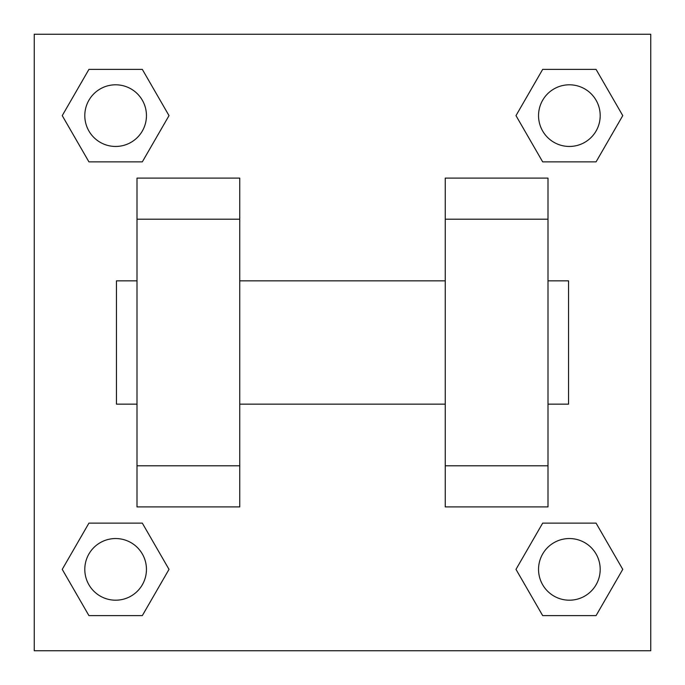 <?xml version="1.0" encoding="UTF-8"?>
<svg xmlns="http://www.w3.org/2000/svg" width="685" height="685" viewBox="0 0 685 685"><rect width="100%" height="100%" fill="white"/><g stroke="black" fill="none" stroke-linecap="round" stroke-linejoin="round"><path stroke-width="1.03" d="M169.015 115.628L142.326 161.865L88.93 161.865L62.241 115.628L88.93 69.391L142.326 69.391L169.015 115.628L142.326 161.865L118.573 161.865M118.573 523.135L142.326 523.135L169.015 569.372L142.326 615.61L88.93 615.61L62.241 569.372L88.93 523.135L142.326 523.135M566.426 161.865L542.674 161.865L515.985 115.628L542.674 69.391L596.07 69.391L622.759 115.628L596.07 161.865L542.674 161.865M515.985 569.372L542.674 523.135L596.07 523.135L622.759 569.372L596.07 615.61L542.674 615.61L515.985 569.372L542.674 523.135L566.426 523.135M34.25 34.25L650.75 34.25L650.75 650.75L34.25 650.75L34.25 34.25M137 219.2L137 506.9L239.75 506.9L239.75 178.1L137 178.1L137 219.2L239.75 219.2M445.25 219.2L445.25 506.9L548 506.9L548 178.1L445.25 178.1L445.25 219.2L548 219.2M548 404.15L568.55 404.15L568.55 280.85L548 280.85M137 280.85L116.45 280.85L116.45 404.15L137 404.15M137 465.8L239.75 465.8M445.25 465.8L548 465.8M137 506.9L239.75 506.9M445.25 506.9L548 506.9M596.07 615.61L542.674 615.61L596.07 615.61L622.759 569.372M542.674 523.135L596.07 523.135L542.674 523.135M600.197 569.372A30.825 30.825 0 0 0 553.96 542.674A30.825 30.825 0 0 0 553.96 596.07A30.825 30.825 0 0 0 600.197 569.372M62.241 569.372L88.93 523.135M142.326 615.61L88.93 615.61L142.326 615.61L169.015 569.372M146.453 569.372A30.825 30.825 0 0 0 100.216 542.674A30.825 30.825 0 0 0 100.216 596.07A30.825 30.825 0 0 0 146.453 569.372M515.985 115.628L542.674 69.391L596.07 69.391L542.674 69.391M622.759 115.628L596.07 161.865M600.197 115.628A30.825 30.825 0 0 0 553.96 88.93A30.825 30.825 0 0 0 553.96 142.326A30.825 30.825 0 0 0 600.197 115.628M62.241 115.628L88.93 69.391L142.326 69.391L88.93 69.391M142.326 161.865L88.93 161.865L142.326 161.865M146.453 115.628A30.825 30.825 0 0 0 100.216 88.93A30.825 30.825 0 0 0 100.216 142.326A30.825 30.825 0 0 0 146.453 115.628M239.75 404.15L445.25 404.15M239.75 280.85L445.25 280.85"/></g></svg>
